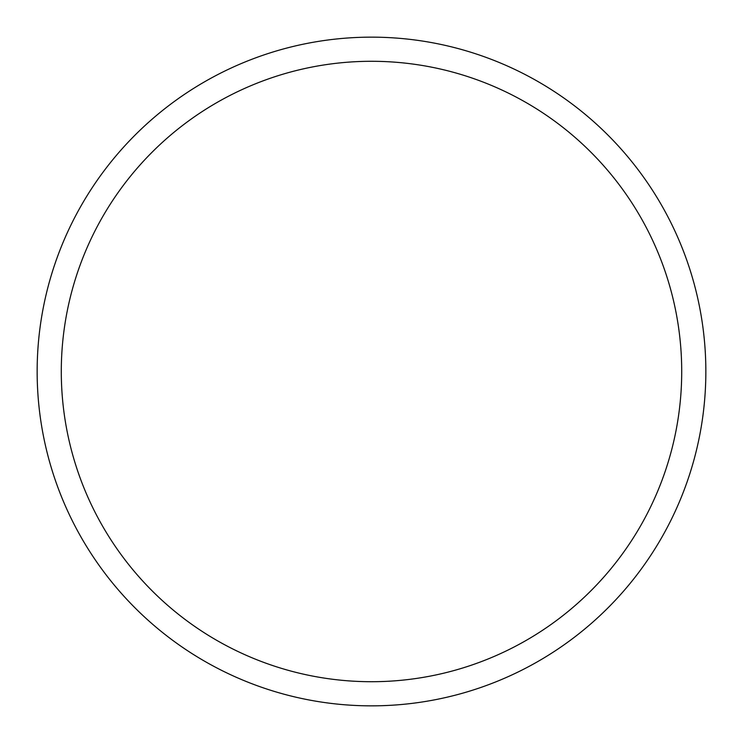 <?xml version="1.0" encoding="UTF-8"?>
<svg xmlns="http://www.w3.org/2000/svg" width="743" height="743" viewBox="0 0 743 743"><rect width="100%" height="100%" fill="white"/><g stroke="black" fill="none" stroke-linecap="round" stroke-linejoin="round"><path stroke-width="1.11" d="M371.5 37.15A334.35 334.35 0 0 1 705.85 371.5A334.35 334.35 0 0 1 371.5 705.85A334.35 334.35 0 0 1 37.15 371.5A334.35 334.35 0 0 1 371.5 37.15M371.5 61.288A310.212 310.212 0 0 1 681.712 371.5A310.212 310.212 0 0 1 371.5 681.712A310.212 310.212 0 0 1 61.288 371.5A310.212 310.212 0 0 1 371.5 61.288"/></g></svg>
